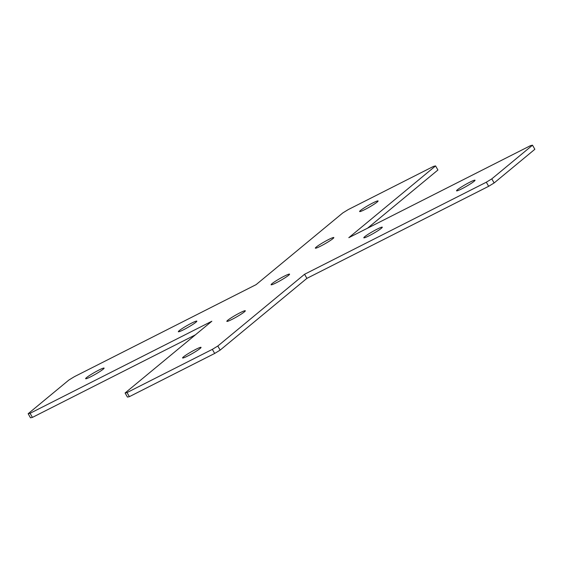 <?xml version="1.0" encoding="UTF-8"?>
<svg xmlns="http://www.w3.org/2000/svg" width="563" height="563" viewBox="0 0 563 563"><rect width="100%" height="100%" fill="white"/><g stroke="black" fill="none" stroke-linecap="round" stroke-linejoin="round"><path stroke-width="0.84" d="M332.937 238.628A10.641 0.999 150.2 0 1 322.789 245.004A10.641 0.999 150.2 0 1 315.357 248.142A10.641 0.999 150.2 0 1 316.244 247.08A10.641 0.999 150.2 0 1 326.385 240.704A10.641 0.999 150.2 0 1 333.824 237.565A10.641 0.999 150.2 0 1 332.937 238.628M195.945 322.198A10.641 0.999 150.2 0 1 185.804 328.574A10.641 0.999 150.2 0 1 178.365 331.713A10.641 0.999 150.2 0 1 179.259 330.65A10.641 0.999 150.2 0 1 189.4 324.274A10.641 0.999 150.2 0 1 196.839 321.135A10.641 0.999 150.2 0 1 195.945 322.198M103.219 369.166A10.641 0.999 150.2 0 1 93.078 375.542A10.641 0.999 150.2 0 1 85.639 378.681A10.641 0.999 150.2 0 1 86.526 377.618A10.641 0.999 150.2 0 1 96.674 371.242A10.641 0.999 150.2 0 1 104.106 368.103A10.641 0.999 150.2 0 1 103.219 369.166M288.678 275.23A10.641 0.999 150.2 0 1 278.53 281.606A10.641 0.999 150.2 0 1 271.099 284.744A10.641 0.999 150.2 0 1 271.985 283.682A10.641 0.999 150.2 0 1 282.126 277.306A10.641 0.999 150.2 0 1 289.565 274.167A10.641 0.999 150.2 0 1 288.678 275.23M377.196 202.018A10.641 0.999 150.2 0 1 367.048 208.394A10.641 0.999 150.2 0 1 359.616 211.533A10.641 0.999 150.2 0 1 360.503 210.471A10.641 0.999 150.2 0 1 370.644 204.102A10.641 0.999 150.2 0 1 378.083 200.956A10.641 0.999 150.2 0 1 377.196 202.018M381.404 228.261A10.641 0.999 150.2 0 1 371.263 234.637A10.641 0.999 150.2 0 1 363.825 237.776A10.641 0.999 150.2 0 1 364.711 236.713A10.641 0.999 150.2 0 1 374.859 230.337A10.641 0.999 150.2 0 1 382.291 227.199A10.641 0.999 150.2 0 1 381.404 228.261M474.13 181.293A10.641 0.999 150.2 0 1 463.989 187.669A10.641 0.999 150.2 0 1 456.551 190.808A10.641 0.999 150.2 0 1 457.445 189.745A10.641 0.999 150.2 0 1 467.586 183.376A10.641 0.999 150.2 0 1 475.024 180.23A10.641 0.999 150.2 0 1 474.13 181.293M244.419 311.839A10.641 0.999 150.2 0 1 234.271 318.208A10.641 0.999 150.2 0 1 226.84 321.353A10.641 0.999 150.2 0 1 227.726 320.291A10.641 0.999 150.2 0 1 237.868 313.915A10.641 0.999 150.2 0 1 245.306 310.776A10.641 0.999 150.2 0 1 244.419 311.839M200.161 348.441A10.641 0.999 150.2 0 1 190.012 354.817A10.641 0.999 150.2 0 1 182.581 357.955A10.641 0.999 150.2 0 1 183.468 356.893A10.641 0.999 150.2 0 1 193.609 350.517A10.641 0.999 150.2 0 1 201.047 347.378A10.641 0.999 150.2 0 1 200.161 348.441M532.514 145.198L534.85 149.286L494.131 182.961L488.656 186.304L306.905 278.361L304.562 274.272L217.818 346.02L220.154 350.109L214.679 353.451L129.37 396.662L127.428 397.077L125.092 392.988L211.836 321.241L30.085 413.298L32.429 417.387L30.486 417.802L28.15 413.714L68.869 380.039L74.344 376.696L256.095 284.639L342.846 212.891L348.321 209.549L433.63 166.338L435.572 165.923L348.821 237.67L530.571 145.613L532.514 145.198L491.795 178.872L494.131 182.961M488.656 186.304L486.312 182.215L304.562 274.272M306.905 278.361L220.154 350.109M214.679 353.451L212.335 349.363L127.027 392.573L129.37 396.662M195.396 334.844L32.429 417.387M435.572 165.923L437.908 170.012L367.604 228.156M28.15 413.714L30.085 413.298M125.092 392.988L127.027 392.573M212.335 349.363L217.818 346.02M486.312 182.215L491.795 178.872"/></g></svg>
